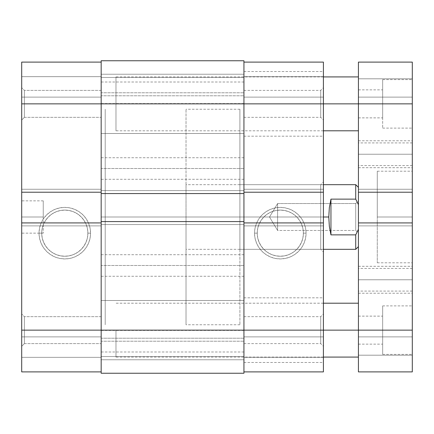 <?xml version="1.0" encoding="UTF-8"?>
<svg xmlns="http://www.w3.org/2000/svg" width="434" height="434" viewBox="0 0 434 434"><rect width="100%" height="100%" fill="white"/><g stroke="black" fill="none" stroke-linecap="round" stroke-linejoin="round"><path stroke-width="0.33" stroke-dasharray="2.17 1.63" d="M24.396 330.138L24.396 343.609L24.396 330.138L21.7 330.138L24.396 330.138L24.396 343.609L24.396 330.138L21.7 330.138L21.7 346.299L21.7 330.138L101.165 330.138L101.165 343.609L101.165 330.138L24.396 330.138L24.396 343.609L24.396 330.138L101.165 330.138L101.165 343.609L101.165 330.138L24.396 330.138L24.396 343.609L24.396 330.138L101.165 330.138L101.165 103.862L101.165 117.332L101.165 103.862L24.396 103.862L24.396 117.332L24.396 103.862L21.7 103.862L24.396 103.862L24.396 117.332L24.396 103.862L21.7 103.862L21.7 120.023L21.7 103.862L101.165 103.862L101.165 117.332L101.165 103.862L24.396 103.862L24.396 117.332L24.396 103.862L101.165 103.862L101.165 62.105L101.165 330.138L101.165 222.924L21.7 222.924L21.7 225.892L21.7 222.924L21.7 225.892L101.165 225.892L101.165 222.924L21.7 222.924L21.7 225.892L101.165 225.892L21.7 225.892L101.165 225.892L101.165 189.257L21.7 189.257L21.7 192.219L21.7 189.257L101.165 189.257L21.7 189.257L101.165 189.257L101.165 192.219L101.165 90.391L101.165 117.332L101.165 90.391L101.165 117.332L101.165 103.862L21.7 103.862L21.7 120.023L21.7 62.105L101.165 62.105L21.7 62.105L21.7 97.124L21.7 62.105L101.165 62.105L21.7 62.105L21.7 76.655L101.165 76.655L21.7 76.655L21.7 97.124L101.165 97.124L101.165 76.655L21.7 76.655L101.165 76.655L101.165 97.124L21.7 97.124L101.165 97.124L21.7 97.124L21.7 76.655L101.165 76.655L21.7 76.655L101.165 76.655L101.165 62.105L101.165 76.655L21.7 76.655L21.7 62.105L101.165 62.105L101.165 103.862L101.165 62.105L21.7 62.105L21.7 346.299L21.7 103.862L24.396 103.862L24.396 117.332L24.396 103.862L101.165 103.862L21.7 103.862L21.7 87.701L21.7 103.862L24.396 103.862L24.396 90.391L24.396 103.862L101.165 103.862L24.396 103.862L24.396 90.391L24.396 103.862L21.7 103.862L21.7 87.701L21.7 103.862L24.396 103.862L24.396 90.391L24.396 103.862L24.396 90.391L24.396 103.862L101.165 103.862L101.165 90.391L101.165 103.862L101.165 90.391L101.165 103.862L243.941 103.862L243.941 74.23L243.941 103.862L101.165 103.862L101.165 74.23L101.165 103.862L243.941 103.862L243.941 74.23L243.941 103.862L101.165 103.862L101.165 74.23L101.165 343.609L101.165 60.76L243.941 60.76L243.941 103.862L101.165 103.862L243.941 103.862L101.165 103.862L101.165 133.493L101.165 103.862L243.941 103.862L101.165 103.862L101.165 60.76L243.941 60.76L101.165 60.76L243.941 60.76L243.941 77.464L101.165 77.464L101.165 60.76L243.941 60.76L243.941 77.464L101.165 77.464L243.941 77.464L243.941 95.778L101.165 95.778L101.165 77.464L243.941 77.464L243.941 95.778L101.165 95.778L243.941 95.778L101.165 95.778L101.165 77.464L243.941 77.464L101.165 77.464L243.941 77.464L101.165 77.464L101.165 60.76L243.941 60.76L243.941 133.493L243.941 103.862L101.165 103.862L101.165 133.493L101.165 74.23L101.165 371.895L21.7 371.895L101.165 371.895L101.165 336.876L101.165 371.895L101.165 338.287L101.165 371.895L21.7 371.895L21.7 313.977L21.7 346.299L21.7 313.977L21.7 346.299L21.7 330.138L101.165 330.138L24.396 330.138L24.396 316.668L24.396 330.138L101.165 330.138L101.165 316.668L101.165 330.138L24.396 330.138L24.396 316.668L24.396 330.138L21.7 330.138L101.165 330.138L101.165 316.668L101.165 330.138L243.941 330.138L243.941 300.507L243.941 330.138L101.165 330.138L101.165 300.507L101.165 330.138L243.941 330.138L243.941 300.507L243.941 330.138L101.165 330.138L101.165 300.507L101.165 330.138L243.941 330.138L243.941 71.534L243.941 103.862L323.406 103.862L320.71 103.862L320.71 90.391L320.71 103.862L323.406 103.862L323.406 87.701L323.406 103.862L243.941 103.862L243.941 90.391L243.941 103.862L320.71 103.862L243.941 103.862L243.941 330.138L101.165 330.138L243.941 330.138L243.941 359.77L243.941 330.138L101.165 330.138L101.165 359.77L101.165 330.138L243.941 330.138L243.941 373.24L243.941 356.536L101.165 356.536L101.165 373.24L243.941 373.24L243.941 356.536L101.165 356.536L243.941 356.536L243.941 338.222L101.165 338.222L101.165 356.536L243.941 356.536L243.941 338.222L101.165 338.222L243.941 338.222L101.165 338.222L101.165 356.536L243.941 356.536L101.165 356.536L243.941 356.536L101.165 356.536L101.165 373.24L243.941 373.24L101.165 373.24L243.941 373.24L101.165 373.24L243.941 373.24L243.941 103.862L243.941 192.219L323.406 192.219L323.406 189.257L323.406 192.219L323.406 189.257L243.941 189.257L243.941 192.219L323.406 192.219L323.406 189.257L243.941 189.257L323.406 189.257L243.941 189.257L243.941 225.892L323.406 225.892L323.406 222.924L323.406 225.892L243.941 225.892L323.406 225.892L243.941 225.892L243.941 222.924L243.941 359.77L243.941 297.816L243.941 330.138L323.406 330.138L320.71 330.138L320.71 316.668L320.71 330.138L323.406 330.138L323.406 313.977L323.406 330.138L243.941 330.138L243.941 316.668L243.941 330.138L320.71 330.138L243.941 330.138L243.941 371.895L243.941 71.534L243.941 362.466L243.941 297.816L243.941 343.609L243.941 316.668L243.941 330.138L323.406 330.138L323.406 297.816L323.406 371.895L243.941 371.895L323.406 371.895L323.406 336.876L323.406 371.895L243.941 371.895L323.406 371.895L323.406 357.345L243.941 357.345L323.406 357.345L323.406 336.876L243.941 336.876L243.941 357.345L323.406 357.345L243.941 357.345L243.941 336.876L323.406 336.876L243.941 336.876L323.406 336.876L323.406 357.345L243.941 357.345L323.406 357.345L243.941 357.345L243.941 371.895L243.941 357.345L323.406 357.345L323.406 371.895L243.941 371.895L243.941 330.138L320.71 330.138L320.71 316.668L320.71 330.138L243.941 330.138L243.941 343.609L243.941 330.138L323.406 330.138L323.406 346.299L323.406 297.816L323.406 362.466L323.406 71.534L323.406 330.138L243.941 330.138L243.941 371.895L323.406 371.895L323.406 330.138L323.406 362.466L323.406 330.138L320.71 330.138L320.71 343.609L320.71 330.138L323.406 330.138L323.406 346.299L323.406 330.138L115.981 330.138L358.424 330.138L358.424 357.079L358.424 316.131L358.424 330.138L382.669 330.138L358.424 330.138L358.424 89.854L358.424 103.862L382.669 103.862L358.424 103.862L358.424 62.105L358.424 97.124L358.424 62.105L412.3 62.105L412.3 103.862L382.669 103.862L382.669 79.617L382.669 103.862L412.3 103.862L412.3 79.617L412.3 103.862L358.424 103.862L358.424 357.079L358.424 316.131L358.424 344.146L358.424 330.138L412.3 330.138L382.669 330.138L382.669 305.894L382.669 330.138L412.3 330.138L412.3 103.862L358.424 103.862L358.424 62.105L412.3 62.105L358.424 62.105L412.3 62.105L412.3 78.809L358.424 78.809L358.424 62.105L412.3 62.105L412.3 78.809L358.424 78.809L412.3 78.809L412.3 97.124L358.424 97.124L358.424 78.809L412.3 78.809L412.3 97.124L358.424 97.124L412.3 97.124L358.424 97.124L358.424 78.809L412.3 78.809L358.424 78.809L412.3 78.809L358.424 78.809L358.424 62.105L412.3 62.105L412.3 128.106L412.3 79.617L412.3 103.862L382.669 103.862L412.3 103.862L412.3 371.895L412.3 355.191L358.424 355.191L358.424 330.138L412.3 330.138L412.3 354.383L412.3 305.894L412.3 330.138L382.669 330.138L412.3 330.138L412.3 371.895L412.3 355.191L358.424 355.191L412.3 355.191L412.3 336.876L358.424 336.876L358.424 355.191L412.3 355.191L412.3 336.876L358.424 336.876L412.3 336.876L358.424 336.876L358.424 355.191L412.3 355.191L358.424 355.191L412.3 355.191L358.424 355.191L358.424 371.895L412.3 371.895L358.424 371.895L412.3 371.895L358.424 371.895L412.3 371.895L412.3 336.876L412.3 371.895L358.424 371.895L358.424 330.138L382.669 330.138L382.669 354.383L382.669 305.894L382.669 344.146L382.669 316.131L382.669 330.138L358.424 330.138L358.424 344.146L358.424 303.203L358.424 330.138L115.981 330.138L115.981 357.079L115.981 330.138L323.406 330.138L101.165 330.138L101.165 359.77L101.165 300.507L101.165 371.895L101.165 357.345L21.7 357.345L101.165 357.345L21.7 357.345L21.7 336.876L101.165 336.876L101.165 357.345L101.165 336.876L21.7 336.876L101.165 336.876L21.7 336.876L21.7 357.345L101.165 357.345L21.7 357.345L101.165 357.345L101.165 371.895L21.7 371.895L101.165 371.895L21.7 371.895L21.7 357.345L101.165 357.345L21.7 357.345L21.7 371.895L21.7 330.138L24.396 330.138L24.396 316.668L24.396 330.138L21.7 330.138L21.7 313.977L21.7 330.138L24.396 330.138L24.396 316.668L24.396 330.138M87.874 233.161A23.073 23.073 0 0 1 64.802 256.239A23.073 23.073 0 0 1 41.724 233.161L39.033 233.161A25.769 25.769 0 0 0 64.802 258.93A25.769 25.769 0 0 0 90.57 233.161L87.874 233.161A23.073 23.073 0 0 1 64.802 256.239A23.073 23.073 0 0 1 41.724 233.161A23.073 23.073 0 0 0 64.802 256.239A23.073 23.073 0 0 0 87.874 233.161A23.073 23.073 0 0 0 64.802 210.089A23.073 23.073 0 0 0 41.724 233.161A23.073 23.073 0 0 1 64.802 210.089A23.073 23.073 0 0 1 87.874 233.161L87.435 237.664L86.122 241.993L83.984 245.98L81.115 249.479L77.621 252.349L73.634 254.481L69.304 255.794L64.802 256.239L60.299 255.794L55.97 254.481L51.982 252.349L48.483 249.479L45.613 245.98L43.481 241.993L42.169 237.664L41.724 233.161L42.169 228.664L43.481 224.335L45.613 220.342L48.483 216.848L51.982 213.978L55.97 211.846L60.299 210.533L64.802 210.089L69.304 210.533L73.634 211.846L77.621 213.978L81.115 216.848L83.984 220.342L86.122 224.335L87.435 228.664L87.874 233.161L90.57 233.161L90.077 238.19L88.607 243.024L86.225 247.478L83.024 251.384L79.118 254.59L74.664 256.971L69.831 258.436L64.802 258.93L59.773 258.436L54.939 256.971L50.485 254.59L46.579 251.384L43.373 247.478L40.991 243.024L39.527 238.19L39.033 233.161L39.527 228.138L40.991 223.304L43.373 218.844L46.579 214.944L50.485 211.738L54.939 209.356L59.773 207.891L64.802 207.392L69.831 207.891L74.664 209.356L79.118 211.738L83.024 214.944L86.225 218.844L88.607 223.304L90.077 228.138L90.57 233.161A25.769 25.769 0 0 0 64.802 207.392A25.769 25.769 0 0 0 39.033 233.161L41.724 233.161A23.073 23.073 0 0 1 64.802 210.089A23.073 23.073 0 0 1 87.874 233.161M101.165 217L105.207 217L101.165 217L101.165 109.249L101.165 324.751L101.165 109.249L101.165 324.751L101.165 217L105.207 217L105.207 109.249L105.207 324.751L105.207 109.249L105.207 217L243.941 217L243.941 109.249L243.941 217L101.165 217L101.165 109.249L101.165 217L243.941 217L101.165 217L101.165 324.751L101.165 217M43.248 217L43.248 233.161L43.248 217L21.7 217L43.248 217L21.7 217L21.7 233.161L21.7 200.839L21.7 217L43.248 217L43.248 200.839L43.248 217M21.7 217L21.7 200.839L21.7 217M105.207 217L105.207 324.751L105.207 217L186.023 217L105.207 217L105.207 109.249L105.207 217L186.023 217L186.023 109.249L186.023 217L323.406 217L320.71 217L320.71 184.672L320.71 217L323.406 217L323.406 181.982L323.406 252.018L323.406 181.982L323.406 217L239.899 217L243.941 217L243.941 324.751L243.941 109.249L243.941 324.751L243.941 217L239.899 217L239.899 324.751L239.899 184.672L239.899 217L320.71 217L320.71 184.672L320.71 217L239.899 217L320.71 217L320.71 249.328L320.71 217L323.406 217L323.406 252.018L323.406 217L186.023 217L186.023 184.672L186.023 217L328.793 217L186.023 217L186.023 324.751L186.023 109.249L186.023 324.751L186.023 217L105.207 217L105.207 324.751L105.207 217M21.7 192.219L21.7 189.257L21.7 192.219L101.165 192.219L21.7 192.219M21.7 330.138L21.7 313.977L21.7 330.138M243.941 341.216L243.941 330.437L243.941 341.216L101.165 341.216L243.941 341.216L101.165 341.216L101.165 330.437L101.165 341.216L243.941 341.216L243.941 351.99L243.941 330.437L243.941 341.216M243.941 265.489L243.941 254.715L243.941 265.489L101.165 265.489L243.941 265.489L101.165 265.489L101.165 254.715L101.165 265.489L243.941 265.489L243.941 276.263L243.941 265.489M243.941 92.784L243.941 82.01L243.941 92.784L101.165 92.784L243.941 92.784L101.165 92.784L101.165 82.01L101.165 92.784L243.941 92.784L243.941 103.563L243.941 92.784M243.941 168.511L243.941 157.737L243.941 168.511L101.165 168.511L243.941 168.511L101.165 168.511L101.165 157.737L101.165 168.511L243.941 168.511L243.941 179.285L243.941 168.511M243.941 193.564L101.165 193.564L243.941 193.564L243.941 190.602L101.165 190.602L101.165 193.564L101.165 190.602L243.941 190.602L101.165 190.602L101.165 193.564L101.165 190.602L243.941 190.602L243.941 193.564M101.165 221.579L101.165 224.541L243.941 224.541L243.941 221.579L243.941 224.541L101.165 224.541L243.941 224.541L101.165 224.541L101.165 221.579L243.941 221.579L101.165 221.579L101.165 224.541L101.165 221.579M101.165 168.511L101.165 179.285L101.165 168.511M101.165 92.784L101.165 103.563L101.165 92.784M101.165 265.489L101.165 276.263L101.165 265.489M101.165 341.216L101.165 330.437L101.165 341.216M101.165 373.24L101.165 330.138L101.165 373.24M243.941 221.579L243.941 224.541L243.941 221.579M101.165 60.76L101.165 95.778L101.165 60.76M257.232 233.161A23.073 23.073 0 0 1 280.304 210.089A23.073 23.073 0 0 1 303.377 233.161L306.073 233.161A25.769 25.769 0 0 0 280.304 207.392A25.769 25.769 0 0 0 254.536 233.161L257.232 233.161A23.073 23.073 0 0 1 280.304 210.089A23.073 23.073 0 0 1 303.377 233.161A23.073 23.073 0 0 0 280.304 210.089A23.073 23.073 0 0 0 257.232 233.161A23.073 23.073 0 0 0 280.304 256.239A23.073 23.073 0 0 0 303.377 233.161A23.073 23.073 0 0 1 280.304 256.239A23.073 23.073 0 0 1 257.232 233.161L257.671 228.664L258.984 224.335L261.116 220.342L263.986 216.848L267.485 213.978L271.472 211.846L275.802 210.533L280.304 210.089L284.807 210.533L289.136 211.846L293.124 213.978L296.623 216.848L299.493 220.342L301.625 224.335L302.937 228.664L303.377 233.161L302.937 237.664L301.625 241.993L299.493 245.98L296.623 249.479L293.124 252.349L289.136 254.481L284.807 255.794L280.304 256.239L275.802 255.794L271.472 254.481L267.485 252.349L263.986 249.479L261.116 245.98L258.984 241.993L257.671 237.664L257.232 233.161L254.536 233.161L255.029 228.138L256.499 223.304L258.876 218.844L262.082 214.944L265.988 211.738L270.442 209.356L275.275 207.891L280.304 207.392L285.333 207.891L290.167 209.356L294.621 211.738L298.527 214.944L301.728 218.844L304.109 223.304L305.579 228.138L306.073 233.161L305.579 238.19L304.109 243.024L301.728 247.478L298.527 251.384L294.621 254.59L290.167 256.971L285.333 258.436L280.304 258.93L275.275 258.436L270.442 256.971L265.988 254.59L262.082 251.384L258.876 247.478L256.499 243.024L255.029 238.19L254.536 233.161A25.769 25.769 0 0 0 280.304 258.93A25.769 25.769 0 0 0 306.073 233.161L303.377 233.161A23.073 23.073 0 0 1 280.304 256.239A23.073 23.073 0 0 1 257.232 233.161M320.71 103.862L320.71 90.391L320.71 103.862L243.941 103.862L320.71 103.862L320.71 117.332L320.71 103.862L323.406 103.862L323.406 120.023L323.406 71.534L323.406 136.184L323.406 103.862L243.941 103.862L243.941 117.332L243.941 103.862L323.406 103.862L243.941 103.862L243.941 136.184L243.941 62.105L323.406 62.105L243.941 62.105L243.941 97.124L243.941 62.105L243.941 95.713L243.941 62.105L323.406 62.105L323.406 136.184L323.406 103.862L243.941 103.862L243.941 62.105L243.941 76.655L323.406 76.655L243.941 76.655L323.406 76.655L323.406 97.124L243.941 97.124L243.941 76.655L243.941 97.124L323.406 97.124L243.941 97.124L323.406 97.124L323.406 76.655L243.941 76.655L323.406 76.655L243.941 76.655L243.941 62.105L323.406 62.105L243.941 62.105L323.406 62.105L323.406 76.655L243.941 76.655L323.406 76.655L323.406 62.105L323.406 103.862L320.71 103.862L320.71 117.332L320.71 103.862M243.941 217L243.941 324.751L243.941 109.249L243.941 217L239.899 217L239.899 249.328L239.899 109.249L239.899 324.751L239.899 184.672L239.899 249.328L239.899 217L243.941 217L243.941 109.249L243.941 217M239.899 217L239.899 109.249L239.899 217M323.406 222.924L323.406 225.892L323.406 222.924L243.941 222.924L323.406 222.924M320.71 217L320.71 249.328L320.71 217M320.71 330.138L320.71 343.609L320.71 330.138M323.406 103.862L323.406 120.023L323.406 103.862L115.981 103.862L382.669 103.862L382.669 128.106L382.669 79.617L382.669 117.869L382.669 89.854L382.669 103.862L358.424 103.862L358.424 117.869L358.424 76.921L358.424 103.862L115.981 103.862L115.981 130.797L115.981 103.862L323.406 103.862M355.728 230.47L355.728 203.53L358.424 200.839L358.424 233.161L355.728 230.47L277.608 230.47L277.608 203.53L355.728 203.53L355.728 230.47L355.728 203.53L277.608 203.53L277.608 230.47L269.519 217L277.608 203.53L269.519 217L277.608 230.47L277.608 203.53L277.608 230.47L355.728 230.47L358.424 233.161L358.424 200.839L358.424 232.852L358.424 200.839L355.728 203.53L355.728 230.47M329.341 207.669L328.793 217L329.341 226.331L330.947 234.87L355.728 234.87L355.728 249.328L355.728 234.87L330.947 234.87L330.947 199.13L329.341 207.669L330.947 199.13L355.728 199.13L330.947 199.13L330.947 234.87L329.341 226.331L328.929 221.714L328.929 212.286L329.341 207.669M355.728 184.672L355.728 199.13L358.424 204.658L358.424 187.369L358.424 246.631L358.424 204.658L358.424 229.342L355.728 234.87L358.424 229.342L358.424 246.631L358.424 187.369L358.424 204.658L355.728 199.13L355.728 184.672M358.424 154.233L358.424 140.768L358.424 154.233L412.3 154.233L358.424 154.233L412.3 154.233L412.3 140.768L412.3 154.233L412.3 142.922L412.3 154.233L358.424 154.233L358.424 167.703L358.424 140.768L358.424 165.549L358.424 154.233L412.3 154.233L412.3 167.703L412.3 140.768L412.3 165.549L412.3 154.233L358.424 154.233L358.424 165.549L358.424 154.233L412.3 154.233L412.3 165.549L412.3 154.233L358.424 154.233L358.424 167.703L358.424 154.233M358.424 279.767L358.424 266.297L358.424 279.767L412.3 279.767L358.424 279.767L412.3 279.767L412.3 266.297L412.3 279.767L412.3 268.451L412.3 279.767L358.424 279.767L358.424 266.297L358.424 291.078L358.424 279.767L412.3 279.767L412.3 293.232L412.3 266.297L412.3 291.078L412.3 279.767L358.424 279.767L358.424 291.078L358.424 279.767L412.3 279.767L412.3 291.078L412.3 279.767L358.424 279.767L358.424 293.232L358.424 279.767M377.282 217L377.282 171.208L377.282 217L412.3 217L377.282 217L412.3 217L412.3 171.208L412.3 262.792L412.3 171.208L412.3 217L377.282 217L377.282 262.792L377.282 217M358.424 192.219L358.424 189.257L358.424 192.219L412.3 192.219L358.424 192.219L358.424 189.257L412.3 189.257L358.424 189.257L358.424 192.219M358.424 222.924L358.424 225.892L358.424 222.924L358.424 225.892L412.3 225.892L412.3 222.924L412.3 225.892L358.424 225.892L412.3 225.892L358.424 225.892L358.424 222.924L412.3 222.924L358.424 222.924M412.3 192.219L412.3 189.257L358.424 189.257L412.3 189.257L412.3 192.219M412.3 222.924L412.3 225.892L412.3 222.924M412.3 217L412.3 262.792L412.3 217M382.669 103.862L382.669 117.869L382.669 103.862M382.669 330.138L382.669 344.146L382.669 330.138M412.3 279.767L412.3 293.232L412.3 279.767M412.3 154.233L412.3 167.703L412.3 154.233M115.981 330.138L115.981 357.079L115.981 330.138M115.981 103.862L115.981 76.921L115.981 103.862M24.396 343.609L21.7 346.299L24.396 343.609L101.165 343.609L24.396 343.609M24.396 117.332L21.7 120.023L24.396 117.332L101.165 117.332L24.396 117.332M239.899 109.249L186.023 109.249M43.248 233.161L21.7 233.161M43.248 200.839L21.7 200.839M239.899 324.751L186.023 324.751M101.165 90.391L24.396 90.391L21.7 87.701L24.396 90.391L101.165 90.391M101.165 316.668L24.396 316.668L21.7 313.977L24.396 316.668L101.165 316.668M243.941 74.23L101.165 74.23L243.941 74.23M243.941 300.507L101.165 300.507L243.941 300.507M243.941 330.437L101.165 330.437M243.941 254.715L101.165 254.715M243.941 82.01L101.165 82.01M243.941 157.737L101.165 157.737M243.941 179.285L101.165 179.285M243.941 103.563L101.165 103.563M243.941 276.263L101.165 276.263M243.941 351.99L101.165 351.99M243.941 359.77L101.165 359.77L243.941 359.77M243.941 133.493L101.165 133.493L243.941 133.493M243.941 90.391L320.71 90.391L323.406 87.701M243.941 316.668L320.71 316.668L323.406 313.977M239.899 184.672L320.71 184.672L323.406 181.982M243.941 71.534L323.406 71.534M243.941 297.816L323.406 297.816M239.899 249.328L320.71 249.328L323.406 252.018M243.941 343.609L320.71 343.609L323.406 346.299M243.941 117.332L320.71 117.332L323.406 120.023M243.941 362.466L323.406 362.466M243.941 136.184L323.406 136.184M323.406 184.672L186.023 184.672M323.406 249.328L186.023 249.328M323.406 130.797L115.981 130.797M323.406 357.079L115.981 357.079M358.424 140.768L412.3 140.768M358.424 266.297L412.3 266.297M412.3 142.922L358.424 142.922M412.3 268.451L358.424 268.451M358.424 316.131L382.669 316.131M358.424 89.854L382.669 89.854M382.669 79.617L412.3 79.617M382.669 305.894L412.3 305.894M377.282 171.208L412.3 171.208M377.282 262.792L412.3 262.792M382.669 354.383L412.3 354.383M382.669 128.106L412.3 128.106M358.424 117.869L382.669 117.869M358.424 344.146L382.669 344.146M412.3 291.078L358.424 291.078M412.3 165.549L358.424 165.549M358.424 293.232L412.3 293.232M358.424 167.703L412.3 167.703M323.406 303.203L115.981 303.203M323.406 76.921L115.981 76.921"/><path stroke-width="0.65" d="M21.7 222.924L21.7 330.138L101.165 330.138L21.7 330.138L21.7 371.895L101.165 371.895L21.7 371.895L21.7 192.219L21.7 222.924L101.165 222.924L21.7 222.924M101.165 62.105L21.7 62.105L21.7 192.219L101.165 192.219L21.7 192.219L21.7 103.862L101.165 103.862L21.7 103.862L21.7 62.105L101.165 62.105M243.941 60.76L101.165 60.76L101.165 103.862L243.941 103.862L243.941 60.76L101.165 60.76L101.165 193.564L243.941 193.564L243.941 103.862L101.165 103.862L101.165 193.564L243.941 193.564L243.941 221.579L243.941 103.862L323.406 103.862L243.941 103.862L243.941 60.76M101.165 193.564L101.165 221.579L243.941 221.579L101.165 221.579L101.165 330.138L243.941 330.138L243.941 221.579L243.941 330.138L101.165 330.138L101.165 373.24L243.941 373.24L243.941 330.138L243.941 373.24L101.165 373.24L101.165 193.564M323.406 192.219L323.406 62.105L243.941 62.105L323.406 62.105L323.406 103.862L358.424 103.862L323.406 103.862L323.406 222.924L323.406 192.219L243.941 192.219L323.406 192.219M243.941 371.895L323.406 371.895L323.406 222.924L243.941 222.924L323.406 222.924L323.406 330.138L243.941 330.138L358.424 330.138L323.406 330.138L323.406 371.895L243.941 371.895M355.728 199.13L355.728 184.672L355.728 199.13L358.424 204.658L355.728 199.13L330.947 199.13L355.728 199.13M329.341 207.669L330.947 199.13L330.947 234.87L329.341 226.331L328.793 217L329.341 207.669L330.947 199.13L330.947 234.87L329.341 226.331L328.793 217L323.406 217L328.793 217L329.341 207.669M355.728 234.87L330.947 234.87L355.728 234.87L355.728 249.328L355.728 234.87L358.424 229.342L355.728 234.87M358.424 62.105L358.424 371.895L412.3 371.895L412.3 62.105L358.424 62.105L358.424 103.862L412.3 103.862L358.424 103.862L358.424 192.219L412.3 192.219L412.3 222.924L358.424 222.924L412.3 222.924L412.3 330.138L358.424 330.138L412.3 330.138L412.3 371.895L358.424 371.895L358.424 192.219L412.3 192.219L412.3 62.105L358.424 62.105M358.424 187.369L355.728 184.672L323.406 184.672M358.424 246.631L355.728 249.328L323.406 249.328M358.424 130.797L323.406 130.797M358.424 357.079L323.406 357.079M358.424 303.203L323.406 303.203M358.424 76.921L323.406 76.921"/></g></svg>
